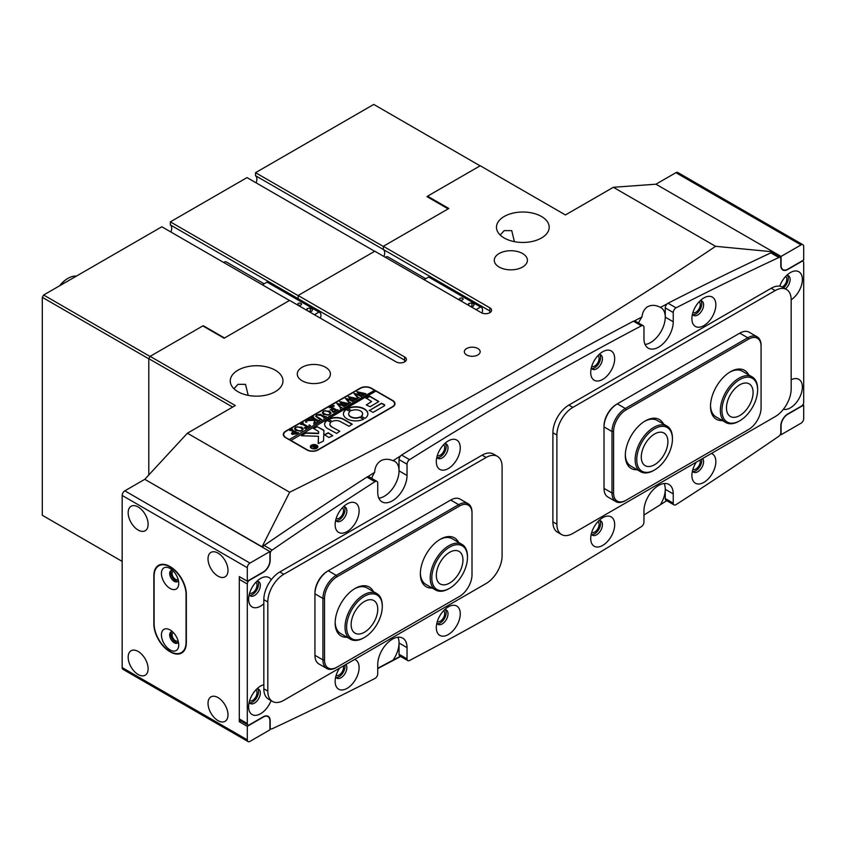 <?xml version="1.0" encoding="UTF-8"?>
<svg xmlns="http://www.w3.org/2000/svg" width="846" height="846" viewBox="0 0 846 846"><rect width="100%" height="100%" fill="white"/><g stroke="black" fill="none" stroke-linecap="round" stroke-linejoin="round"><path stroke-width="1.27" d="M477.842 348.51A7.91 4.568 0 0 0 469.223 347.526A7.91 4.568 0 0 0 464.348 351.746A7.91 4.568 0 0 0 466.664 354.971A7.91 4.568 0 0 0 475.272 355.955A7.91 4.568 0 0 0 480.158 351.746A7.91 4.568 0 0 0 477.842 348.51M591.714 366.403A6.208 3.585 120 0 0 594.717 366.032A6.208 3.585 120 0 0 598.746 360.66A6.208 3.585 120 0 0 597.921 355.648M437.308 455.55A6.208 3.585 120 0 0 440.301 455.18A6.208 3.585 120 0 0 444.33 449.808A6.208 3.585 120 0 0 443.516 444.795M692.885 312.608A6.208 3.585 120 0 0 695.877 312.237A6.208 3.585 120 0 0 699.906 306.865A6.208 3.585 120 0 0 699.092 301.853M336.137 518.566A6.208 3.585 120 0 0 339.14 518.207A6.208 3.585 120 0 0 343.169 512.824A6.208 3.585 120 0 0 342.344 507.812M591.714 532.398A6.208 3.585 120 0 0 594.717 532.039A6.208 3.585 120 0 0 598.746 526.656A6.208 3.585 120 0 0 597.921 521.644M437.308 621.546A6.208 3.585 120 0 0 440.301 621.186A6.208 3.585 120 0 0 444.33 615.803A6.208 3.585 120 0 0 443.516 610.801M692.885 469.382A6.208 3.585 120 0 0 695.877 469.022A6.208 3.585 120 0 0 700.065 459.991M336.137 675.351A6.208 3.585 120 0 0 339.14 674.981A6.208 3.585 120 0 0 343.328 665.95M233.972 388.737L237.969 384.327L245.509 384.348L248.185 395.357M275.246 370.188A26.353 15.217 0 0 0 246.524 366.889A26.353 15.217 0 0 0 230.26 380.943A26.353 15.217 0 0 0 237.969 391.709A26.353 15.217 0 0 0 266.691 394.997A26.353 15.217 0 0 0 282.966 380.943A26.353 15.217 0 0 0 275.246 370.188M514.41 241.66L511.735 230.641L504.195 230.62L500.198 235.029M541.472 216.481A26.353 15.217 0 0 0 512.75 213.181A26.353 15.217 0 0 0 496.475 227.246A26.353 15.217 0 0 0 504.195 238.001A26.353 15.217 0 0 0 532.917 241.3A26.353 15.217 0 0 0 549.191 227.246A26.353 15.217 0 0 0 541.472 216.481M384.666 252.912A7.91 4.568 -60 0 1 383.947 256.486A7.91 4.568 120 0 0 384.666 252.912A7.91 4.568 120 0 0 383.333 249.496A7.91 4.568 -60 0 1 384.666 252.912M522.564 253.525A16.571 9.56 0 0 0 504.512 251.452A16.571 9.56 0 0 0 494.286 260.282A16.571 9.56 0 0 0 499.14 267.05A16.571 9.56 0 0 0 517.192 269.123A16.571 9.56 0 0 0 527.418 260.282A16.571 9.56 0 0 0 522.564 253.525M325.562 367.27A16.571 9.56 0 0 0 307.51 365.186A16.571 9.56 0 0 0 297.284 374.027A16.571 9.56 0 0 0 302.138 380.795A16.571 9.56 0 0 0 320.19 382.868A16.571 9.56 0 0 0 330.416 374.027A16.571 9.56 0 0 0 325.562 367.27M400.549 455.962A3877.927 2238.928 120 0 0 393.041 460.679C388.832 458.892 384.877 458.849 381.165 460.541C377.136 463.016 374.958 466.95 374.641 472.343A3877.927 2238.928 120 0 0 367.883 476.658M393.041 460.679A20.706 11.96 -60 0 1 394.754 461.377A20.706 11.96 -60 0 1 397.927 477.979A20.706 11.96 -60 0 1 384.401 496.221A20.706 11.96 -60 0 1 378.839 498.167A20.706 11.96 120 0 0 399.037 470.862L399.037 459.6A3.765 2.178 -60 0 1 401.586 455.063L409.57 459.674A3.765 2.178 120 0 0 407.032 464.221L407.032 475.473A20.706 11.96 -60 0 1 397.99 496.306A20.706 11.96 -60 0 1 382.032 501.858A20.706 11.96 -60 0 1 377.739 492.383L377.739 483.129A3.765 2.178 120 0 0 376.967 481.406A3.765 2.178 120 0 0 374.926 481.681A3764.975 2173.723 120 0 0 272.116 550.08A3.014 1.734 120 0 0 270.191 553.633L270.191 560.316A9.792 5.647 -60 0 1 263.265 572.308L249.422 580.293A3.014 1.734 120 0 0 247.296 583.983L247.296 723.552A3.014 1.734 120 0 0 247.92 724.927A3.014 1.734 120 0 0 249.422 724.779L263.265 716.784A9.792 5.647 -60 0 1 268.161 716.308A9.792 5.647 -60 0 1 270.191 720.781L270.191 727.465A3.014 1.734 120 0 0 270.815 728.84A3.014 1.734 120 0 0 272.116 728.797A3764.975 2173.723 120 0 0 374.926 678.471A3.765 2.178 120 0 0 377.739 673.786L377.739 664.533A20.706 11.96 -60 0 1 386.781 643.69A20.706 11.96 -60 0 1 402.738 638.138A20.706 11.96 -60 0 1 407.032 647.624L407.032 658.875A3.765 2.178 120 0 0 407.804 660.599A3.765 2.178 120 0 0 409.57 660.483A3764.975 2173.723 120 0 0 641.416 526.624A3.765 2.178 120 0 0 643.965 522.077L643.965 510.825A20.706 11.96 120 0 1 653.006 489.982A20.706 11.96 120 0 1 668.964 484.441A20.706 11.96 120 0 1 673.247 493.916L673.247 503.169A3.765 2.178 120 0 0 674.029 504.893A3.765 2.178 120 0 0 676.06 504.618A3764.975 2173.723 120 0 0 778.88 436.219A3.014 1.734 120 0 0 780.805 432.666L780.805 425.982A9.792 5.647 -60 0 1 787.732 413.99L801.574 405.995A3.014 1.734 120 0 0 803.7 402.315L803.7 262.746A3.014 1.734 120 0 0 803.076 261.372A3.014 1.734 120 0 0 801.574 261.52L787.732 269.514A9.792 5.647 -60 0 1 782.836 269.99A9.792 5.647 -60 0 1 780.805 265.517L780.805 258.834A3.014 1.734 120 0 0 780.181 257.459A3.014 1.734 120 0 0 778.88 257.501A3764.975 2173.723 120 0 0 676.06 307.828A3.765 2.178 120 0 0 673.247 312.512L665.263 307.902L665.263 317.155A20.706 11.96 -60 0 1 645.064 344.459A20.706 11.96 120 0 0 650.616 342.524A20.706 11.96 120 0 0 664.152 324.272A20.706 11.96 120 0 0 660.98 307.68A20.706 11.96 120 0 0 660.377 307.373C655.692 304.877 651.357 304.697 647.391 306.844C644.229 309.107 642.431 312.481 641.977 316.964A20.706 11.96 120 0 0 638.55 323.024M407.804 660.599L399.82 655.988A3.765 2.178 -60 0 1 399.037 654.265L399.037 643.013A20.706 11.96 120 0 0 397.948 637.228A20.706 11.96 -60 0 1 393.041 660.113L377.739 668.277M666.722 500.684A3877.927 2238.928 -60 0 1 660.377 504.734A20.706 11.96 120 0 0 664.163 483.521A20.706 11.96 -60 0 1 665.263 489.305L665.263 498.558L673.247 503.169M660.377 504.734L643.965 515.013M400.655 656.475L377.739 668.594M400.327 656.285A3877.927 2238.928 -60 0 1 393.041 660.113M318.107 449.956L392.65 406.915A7.91 4.568 0 0 0 394.966 403.69A7.91 4.568 0 0 0 392.65 400.465L371.352 388.166A7.91 4.568 0 0 0 360.174 388.166L285.631 431.206A7.91 4.568 0 0 0 283.315 434.432A7.91 4.568 0 0 0 285.631 437.657L306.929 449.956A7.91 4.568 0 0 0 318.107 449.956M404.631 361.887L404.631 356.97A6.028 3.479 180 0 1 406.397 359.423A6.028 3.479 180 0 1 402.675 362.638A6.028 3.479 180 0 1 396.108 361.887L289.618 300.404L224.127 338.22L202.829 325.922L150.123 356.356L235.315 405.541L187.389 433.205L144.793 479.312L262.059 546.802A3877.927 2238.928 120 0 1 287.788 529.321M404.631 356.97L298.141 295.487L374.81 251.22L481.3 312.703A6.028 3.479 0 0 0 487.867 313.454A6.028 3.479 0 0 0 491.589 310.239A6.028 3.479 0 0 0 489.823 307.785L383.333 246.302L448.824 208.486L427.526 196.198L480.242 165.763L565.435 214.947L613.35 187.283L715.589 246.313C583.793 335.079 441.802 417.057 289.639 492.235L187.389 433.205M404.631 360.163L298.141 298.68A7.91 4.568 -60 0 1 299.304 300.626A7.91 4.568 120 0 0 298.141 298.68L298.141 295.487M383.333 246.302L383.333 249.496L383.333 246.45L255.545 172.679L255.545 175.725L489.823 310.979L489.823 312.703M613.35 187.283L655.946 184.206L773.085 251.833L773.085 253.356M232.65 407.074L148.79 358.662L148.79 474.987L148.79 358.81L42.3 297.327L43.632 295.021L161.829 226.781L289.491 300.478M148.79 358.662L150.123 356.356M427.526 196.198L427.526 196.959M715.589 246.313L773.085 251.833M772.958 251.844A3877.927 2238.928 120 0 0 747.23 264.058M667.134 303.883A3877.927 2238.928 120 0 0 660.377 307.373M641.977 316.964A3877.927 2238.928 120 0 0 634.468 320.909M371.658 478.339A20.706 11.96 -60 0 1 374.641 472.343M289.639 492.235L262.059 546.802M316.637 448.348A3.384 1.956 0 0 0 317.504 447.037A3.384 1.956 0 0 0 317.493 446.878M311.719 448.116A3.384 1.956 0 0 0 315.41 448.539A3.384 1.956 0 0 0 317.504 446.73A3.384 1.956 0 0 0 316.51 445.345A3.384 1.956 0 0 0 312.819 444.922A3.384 1.956 0 0 0 310.725 446.73A3.384 1.956 0 0 0 311.719 448.116M316.774 445.197A3.765 2.178 0 0 0 312.671 444.721A3.765 2.178 0 0 0 310.345 446.73A3.765 2.178 0 0 0 311.455 448.264A3.765 2.178 0 0 0 315.558 448.74A3.765 2.178 0 0 0 317.885 446.73A3.765 2.178 0 0 0 316.774 445.197M317.874 446.878A3.765 2.178 0 0 0 316.774 445.504A3.765 2.178 0 0 0 316.637 445.419M311.592 445.419A3.765 2.178 0 0 0 310.355 446.878M301.483 435.732L318.445 436.293L318.329 443.526L322.992 441.295A1.882 1.089 0 0 0 323.542 440.555L323.944 430.751A1.882 1.089 0 0 0 323.944 430.72A1.882 1.089 0 0 0 323.394 429.958L316.721 426.469L313.506 428.436L318.297 431.312A1.132 0.656 180 0 1 318.635 431.777L318.572 433.247L306.442 432.909A1.882 1.089 0 0 0 305.025 433.226L301.483 435.732M346.997 418.833A12.235 7.064 0 0 0 363.516 419.246L359.846 417.046A6.969 4.019 180 0 1 350.72 416.676A6.969 4.019 180 0 1 348.679 413.842A6.969 4.019 180 0 1 350.085 411.41L346.268 409.295A12.235 7.064 0 0 0 343.413 413.842A12.235 7.064 0 0 0 346.997 418.833M363.59 419.193L359.846 417.353A6.969 4.019 180 0 1 350.72 416.983A6.969 4.019 180 0 1 348.679 414.149A6.969 4.019 180 0 1 348.689 413.99M320.846 419.288L319.651 420.208L320.105 419.595L315.664 416.274L316.816 414.868L320.338 414.297L324.325 416.433L326.281 416.581L323.732 418.051L324.06 417.385L320.782 415.365L317.039 415.037L316.129 416.19L321.554 419.415M319.873 420.282L320.105 419.595M323.785 418.019L324.06 417.385M314.363 422.471L314.416 420.293L307.066 420.599L309.848 418.992L310.651 419.648L314.892 419.616L312.248 418.157L310.979 418.347L313.528 416.867L313.781 417.998L318.382 420.589L319.651 420.409L317.102 421.879L316.848 420.748L314.998 419.679L314.934 422.27L316.108 422.45L313.887 423.73L314.384 421.393M310.017 419.087L309.816 419.849L310.651 419.954L314.892 419.616M313.485 417.089L313.781 418.305L318.382 420.589M317.134 421.974L316.848 420.748M314.871 421.773L315.124 422.524M305.702 422.186L305.702 421.287L306.728 421.287L305.702 421.879M305.702 421.594L306.728 421.287L306.728 421.879M309.245 424.904L310.461 425.707L305.448 428.605L304.063 427.907L307.32 427.23L302.551 424.481L300.594 424.332L303.154 422.863L302.815 423.539L308.166 426.744L309.456 425.919L309.245 425.136M303.111 423.085L303.407 424.301L308.166 426.744M308.906 426.31L309.456 426.225L309.076 425.009M301.81 427.198L303.164 429.112L301.906 430.751L295.878 430.635L294.471 428.763L295.677 427.071L301.81 427.198L303.164 429.419M375.613 391.243L374.545 390.323L289.353 439.508L285.895 437.816M374.545 390.323L371.087 388.325A7.529 4.346 0 0 0 360.438 388.325L285.895 431.354A7.529 4.346 0 0 0 283.685 434.432A7.529 4.346 0 0 0 285.895 437.509M292.134 434.368L291.436 433.448L293.562 431.767L290.897 430.36L289.797 430.572L292.346 429.091L292.018 429.779L296.512 432.486L298.469 432.634L296.227 433.935L292.134 434.368M292.293 429.324L292.61 430.529L297.369 432.835M329.623 411.135L330.976 413.06L329.707 414.699L323.68 414.582L322.273 412.711L323.489 411.019L329.623 411.135L330.976 413.366M332.319 411.516L336.063 410.638L333.43 409.115L332.319 409.75L332.235 410.786L330.278 409.654L333.176 408.967L330.617 407.56L329.348 407.74L331.896 406.26L332.15 407.391L336.75 409.982L338.019 409.802L333.599 412.351L332.319 411.706M332.319 409.75L332.404 410.68M331.854 406.482L332.15 407.698L336.75 409.982M332.996 406.429L332.996 405.53L334.022 405.53L332.996 406.122M332.996 405.837L334.022 405.53L334.022 406.122M342.017 407.296L340.219 408.332L340.483 407.719L336.814 403.331L341.974 404.557L339.775 401.617L348.721 403.616L346.469 404.927L346.5 404.261L340.864 402.654L342.926 404.822L345.982 405.202L343.613 406.566L343.677 405.858L338.178 404.272L340.959 407.465L342.017 407.497M340.219 408.332L340.483 407.719M346.405 404.885L346.5 404.261M343.603 406.566L343.677 405.858M350.604 402.336L348.806 403.373L349.07 402.759L345.401 398.371L350.561 399.598L348.372 396.658L357.308 398.656L355.056 399.968L355.087 399.301L349.451 397.694L351.513 399.862L354.569 400.243L352.2 401.607L352.264 400.898L346.765 399.312L349.557 402.506L350.604 402.537M348.806 403.373L349.07 402.759M354.992 399.925L355.087 399.301M352.19 401.607L352.264 400.898M359.19 397.377L357.393 398.413L357.657 397.8L353.998 393.411L359.159 394.638L356.959 391.698L365.906 393.707L363.643 395.008L363.674 394.342L358.048 392.734L360.1 394.902L363.156 395.283L360.787 396.658L360.851 395.949L355.362 394.352L358.144 397.546L359.19 397.578M357.393 398.413L357.657 397.8M363.579 394.966L363.674 394.342M360.777 396.647L360.851 395.949M290.686 440.586L375.878 391.085L392.385 400.623A7.529 4.346 0 0 1 394.585 403.69L394.585 405.086M290.686 440.269L307.193 449.808A7.529 4.346 0 0 0 317.842 449.808L392.385 406.767A7.529 4.346 0 0 0 394.585 403.69M369.279 410.268L373.012 412.414L384.126 405.995A1.882 1.089 0 0 0 384.687 405.234A1.882 1.089 0 0 0 384.126 404.462L381.409 403.267L369.237 410.606M318.635 432.084A1.132 0.656 180 0 1 318.635 432.084L318.635 431.777A1.132 0.656 180 0 1 318.635 431.788L318.572 433.247M371.616 401.543L366.35 404.959L370.083 406.736L378.881 401.543L369.818 396.192L366.085 397.969L371.616 401.543L366.307 404.927M332.267 421.498A5.647 3.257 180 0 1 340.208 421.52L349.049 426.257L352.126 424.1L343.931 419.373A10.913 6.303 0 0 0 328.544 419.341L332.267 421.498M361.2 416.264L365.017 418.379A12.235 7.064 0 0 0 367.883 413.842A12.235 7.064 0 0 0 360.819 407.434A12.235 7.064 0 0 0 347.78 408.428L351.45 410.627A6.969 4.019 180 0 1 358.746 410.236A6.969 4.019 180 0 1 362.606 413.842A6.969 4.019 180 0 1 361.2 416.264L361.2 416.57A6.969 4.019 180 0 0 362.606 414.149L362.606 413.842M332.7 435.69L328.28 432.771L324.42 434.738L328.967 437.477L332.7 435.69M331.547 426.521A5.647 3.257 180 0 1 329.898 424.216A5.647 3.257 180 0 1 330.945 422.323L327.116 420.208A10.913 6.303 0 0 0 324.631 424.216A10.913 6.303 0 0 0 327.825 428.668L336.666 433.406L339.754 431.249L331.547 426.828A5.647 3.257 180 0 1 329.898 424.523A5.647 3.257 180 0 1 329.908 424.364M312.481 446.815L314.67 446.455L312.883 445.895L314.099 445.197L317.028 446.878L313.982 447.798L313.993 446.963L312.481 446.815M314.078 445.303L316.499 447.291M374.545 390.63L289.353 439.508M339.754 431.249L331.547 426.828M330.934 422.323L327.116 420.515A10.913 6.303 0 0 0 324.631 424.364M332.742 435.658L328.28 433.078L324.504 434.897M350.096 411.41L346.268 409.601A12.235 7.064 0 0 0 343.413 413.99M367.883 413.99A12.235 7.064 0 0 0 360.692 407.709A12.235 7.064 0 0 0 347.78 408.734L347.695 408.787M352.179 424.438L343.931 419.679A10.913 6.303 0 0 0 328.544 419.648L328.502 419.679M378.797 401.691L369.818 396.499L366.032 398.318M323.933 430.931A1.882 1.089 0 0 0 323.394 430.265L317.366 426.775L313.591 428.594M318.445 436.293L318.17 443.357M318.572 433.564L306.442 433.215A1.882 1.089 0 0 0 305.025 433.533L301.388 435.658M384.666 405.382A1.882 1.089 0 0 0 384.126 404.769L381.409 403.574L369.279 410.574M310.736 446.878A3.384 1.956 0 0 0 310.725 447.037A3.384 1.956 0 0 0 311.592 448.348M311.952 446.741L314.247 446.942M316.013 447.471L314.67 446.455M315.738 447.629L314.437 447.502L314.659 446.603L314.437 447.809L314.659 446.91L314.437 447.809L315.738 447.798M291.458 433.607L292.409 432.306M292.409 432.613L293.562 432.073M290.675 430.371L292.018 429.599M297.369 433.141L298.078 432.972M292.949 432.285L293.097 434.061L292.949 432.592L293.097 434.061L296.428 433.723L293.805 431.904L292.949 432.285L293.097 433.755L296.428 433.416M294.471 428.922L295.677 427.071M297.009 426.86L301.81 427.505M295.201 428.414L296.777 430.286L300.552 431.27M301.736 430.857L302.434 429.44L300.816 427.801L297.855 426.828L295.941 427.219L295.191 428.266L296.777 429.98L299.748 430.984L301.736 430.551L302.434 429.44M306.432 428.055L304.909 428.034M301.472 424.132L302.815 423.36M309.456 426.225L309.076 425.316L309.456 426.225M309.467 425.358L310.218 425.855M306.728 421.594L306.728 422.186M314.384 421.699L314.416 420.293M307.764 420.504L309.731 419.373M311.825 418.167L313.189 417.374M317.43 421.678L316.848 421.054L317.43 421.678M314.871 421.964L314.934 422.577M315.124 422.831L315.801 422.736M313.718 423.941L314.363 422.778M315.674 416.422L316.816 414.868M316.816 415.175L320.338 414.297M320.338 414.603L324.325 416.433M324.325 416.74L325.89 416.909M316.15 416.338L320.846 419.595M322.284 412.869L323.489 411.019M324.811 410.796L329.623 411.442M323.013 412.362L324.589 414.233L328.364 415.206M329.538 414.498L330.236 413.387L328.629 411.738L325.668 410.775L323.754 411.167L323.003 412.203L324.589 413.927L327.561 414.931L329.538 414.498L330.236 413.387M332.319 411.822L334.699 411.42M332.319 410.056L332.404 410.987L332.319 410.056M330.448 409.866L332.066 409.601M330.194 407.55L331.558 406.767M334.022 405.837L334.022 406.429M340.219 408.639L340.483 408.026L340.219 408.639M337.046 403.5L341.974 404.557M339.775 401.924L347.547 403.711M347.547 404.018L348.552 403.828M342.926 404.822L340.864 402.654M342.926 405.128L343.688 405.023M343.688 405.34L344.259 405.192M344.259 405.498L344.872 405.297M340.959 407.465L338.178 404.272M340.959 407.772L341.509 407.825M348.806 403.679L349.07 403.066L348.806 403.679M345.644 398.54L350.561 399.598M348.372 396.964L356.134 398.752M356.134 399.058L357.139 398.868M351.513 399.862L349.451 397.694M351.513 400.169L352.285 400.073M352.285 400.38L352.845 400.232M352.845 400.539L353.469 400.338M349.557 402.506L346.765 399.312M349.557 402.812L350.096 402.865M357.393 398.73L357.657 398.106L357.393 398.73M354.231 393.58L359.159 394.638M356.959 392.005L364.732 393.792M364.732 394.099L365.736 393.908M360.1 394.902L358.048 392.734M360.1 395.209L360.872 395.114M360.872 395.42L361.432 395.272M361.432 395.579L362.056 395.389M358.144 397.546L355.362 394.352M358.144 397.853L358.693 397.599M385.406 257.332A3.765 2.178 -60 0 1 387.775 256.814L425.728 278.725M462.561 298.342A1.882 1.089 0 0 0 460.51 298.109A1.882 1.089 0 0 0 459.346 299.114A1.882 1.089 0 0 0 459.896 299.886A1.882 1.089 0 0 0 461.948 300.119A1.882 1.089 0 0 0 463.111 299.114A1.882 1.089 0 0 0 462.561 298.342M482.04 313.062A6.779 3.913 120 0 0 481.131 307.235L429.218 277.255A6.779 3.913 120 0 0 428.668 277.033L424.089 279.666M481.131 307.235A6.779 3.913 120 0 0 480.581 307.003L428.668 277.033M470.662 306.559L473.39 306.136L474.236 304.317L471.931 302.984L468.779 303.471L468.05 305.046M480.581 307.003L476.012 309.647M468.779 305.469L468.779 303.471M472.343 306.294L470.249 306.315M471.931 306.062L471.931 302.984M223.714 262.503A3.765 2.178 -60 0 1 226.189 261.89L264.142 283.812M300.986 303.428A1.882 1.089 0 0 0 298.934 303.196A1.882 1.089 0 0 0 297.771 304.2A1.882 1.089 0 0 0 298.321 304.962A1.882 1.089 0 0 0 300.372 305.195A1.882 1.089 0 0 0 301.536 304.2A1.882 1.089 0 0 0 300.986 303.428M320.433 318.191A6.779 3.913 120 0 0 319.545 312.311L267.632 282.342A6.779 3.913 120 0 0 267.082 282.109L262.376 284.827M319.545 312.311A6.779 3.913 120 0 0 318.995 312.089L267.082 282.109M309.076 311.635L311.804 311.212L312.65 309.393L310.345 308.06L307.193 308.547L306.464 310.122M318.995 312.089L314.426 314.723M307.193 310.545L307.193 308.547M310.757 311.381L308.663 311.402M310.345 311.138L310.345 308.06M757.551 388.103A25.221 14.562 120 0 0 738.22 380.563A25.221 14.562 120 0 0 722.019 412.235A25.221 14.562 120 0 0 739.785 420.769A25.221 14.562 120 0 0 757.625 389.879A25.221 14.562 120 0 0 757.551 388.103M739.785 420.769L738.981 421.234A26.353 15.217 -60 0 1 725.805 422.535A26.353 15.217 -60 0 1 720.422 412.319A26.353 15.217 -60 0 1 731.103 384.761A26.353 15.217 -60 0 1 752.157 376.882A26.353 15.217 -60 0 1 757.551 387.108A26.353 15.217 -60 0 1 757.625 388.949L757.625 389.879M753.046 391.169A18.824 10.871 -60 0 1 745.411 410.849A18.824 10.871 -60 0 1 730.373 416.475A18.824 10.871 -60 0 1 726.524 409.178A18.824 10.871 -60 0 1 734.159 389.498A18.824 10.871 -60 0 1 749.196 383.873A18.824 10.871 -60 0 1 753.046 391.169M467.478 557.958A25.221 14.562 120 0 0 467.478 557.387A25.221 14.562 120 0 0 449.892 546.95A25.221 14.562 120 0 0 431.82 577.406A25.221 14.562 120 0 0 449.649 588.277A25.221 14.562 120 0 0 467.478 557.958M449.649 588.277L448.845 588.742A26.353 15.217 -60 0 1 435.669 590.043A26.353 15.217 -60 0 1 430.223 577.384A26.353 15.217 -60 0 1 441.95 551.211A26.353 15.217 -60 0 1 462.022 544.401A26.353 15.217 -60 0 1 467.478 556.457L467.478 557.387M462.952 560.422A18.824 10.871 -60 0 1 454.566 579.119A18.824 10.871 -60 0 1 440.237 583.983A18.824 10.871 -60 0 1 436.335 574.942A18.824 10.871 -60 0 1 444.721 556.245A18.824 10.871 -60 0 1 459.061 551.38A18.824 10.871 -60 0 1 462.952 560.422M670.021 430.106A25.221 14.562 120 0 0 645.635 436.716A25.221 14.562 120 0 0 639.164 468.599A25.221 14.562 120 0 0 654.593 469.953A25.221 14.562 120 0 0 672.433 439.063A25.221 14.562 120 0 0 670.021 430.106M654.593 469.953L653.789 470.418A26.353 15.217 -60 0 1 640.612 471.719A26.353 15.217 -60 0 1 637.673 469.001A26.353 15.217 -60 0 1 642.431 438.397A26.353 15.217 -60 0 1 666.965 426.067A26.353 15.217 -60 0 1 669.916 428.785A26.353 15.217 -60 0 1 672.433 438.133L672.433 439.063M666.109 434.992A18.824 10.871 -60 0 1 662.704 456.851A18.824 10.871 -60 0 1 645.181 465.66A18.824 10.871 -60 0 1 643.076 463.724A18.824 10.871 -60 0 1 646.481 441.855A18.824 10.871 -60 0 1 664.004 433.057A18.824 10.871 -60 0 1 666.109 434.992M380.161 598.037A25.221 14.562 120 0 0 355.997 603.61A25.221 14.562 120 0 0 348.753 635.695A25.221 14.562 120 0 0 364.457 637.461A25.221 14.562 120 0 0 382.286 606.571A25.221 14.562 120 0 0 380.161 598.037M364.457 637.461L363.653 637.926A26.353 15.217 -60 0 1 350.477 639.227A26.353 15.217 -60 0 1 347.251 636.076A26.353 15.217 -60 0 1 352.528 605.567A26.353 15.217 -60 0 1 376.83 593.585A26.353 15.217 -60 0 1 380.065 596.726A26.353 15.217 -60 0 1 382.286 605.651L382.286 606.571M376.174 602.817A18.824 10.871 -60 0 1 372.399 624.612A18.824 10.871 -60 0 1 355.045 633.168A18.824 10.871 -60 0 1 352.729 630.915A18.824 10.871 -60 0 1 356.504 609.12A18.824 10.871 -60 0 1 373.869 600.565A18.824 10.871 -60 0 1 376.174 602.817M359.106 510.825A16.941 9.782 120 0 0 347.124 503.909A16.941 9.782 120 0 0 335.143 524.657A16.941 9.782 120 0 0 347.124 531.574A16.941 9.782 120 0 0 359.106 510.825M335.703 520.153A8.28 4.78 120 0 0 336.867 521.379A8.28 4.78 120 0 0 343.243 519.158A8.28 4.78 120 0 0 346.86 510.825A8.28 4.78 120 0 0 345.147 507.029A8.28 4.78 120 0 0 343.508 506.648M344.111 506.68A8.28 4.78 -60 0 1 344.999 509.747A8.28 4.78 -60 0 1 341.974 517.403A8.28 4.78 -60 0 1 336.031 520.66M460.266 447.809A16.941 9.782 120 0 0 448.295 440.893A16.941 9.782 120 0 0 436.314 461.641A16.941 9.782 120 0 0 448.295 468.557A16.941 9.782 120 0 0 460.266 447.809M436.874 457.136A8.28 4.78 120 0 0 438.027 458.363A8.28 4.78 120 0 0 444.414 456.142A8.28 4.78 120 0 0 448.02 447.809A8.28 4.78 120 0 0 446.307 444.013A8.28 4.78 120 0 0 444.668 443.632M445.271 443.664A8.28 4.78 -60 0 1 446.159 446.73A8.28 4.78 -60 0 1 443.145 454.387A8.28 4.78 -60 0 1 437.202 457.644M339.595 668.107A16.941 9.782 120 0 0 335.143 681.432A16.941 9.782 120 0 0 347.124 688.348A16.941 9.782 120 0 0 359.106 667.6A16.941 9.782 120 0 0 354.654 659.415M335.703 676.927A8.28 4.78 120 0 0 336.867 678.154A8.28 4.78 120 0 0 343.243 675.943A8.28 4.78 120 0 0 346.86 667.6A8.28 4.78 120 0 0 345.908 664.459M344.84 665.083A8.28 4.78 -60 0 1 344.999 666.532A8.28 4.78 -60 0 1 341.974 674.188A8.28 4.78 -60 0 1 336.031 677.435M460.266 613.805A16.941 9.782 120 0 0 448.295 606.889A16.941 9.782 120 0 0 436.314 627.637A16.941 9.782 120 0 0 448.295 634.553A16.941 9.782 120 0 0 460.266 613.805M436.874 623.132A8.28 4.78 120 0 0 438.027 624.359A8.28 4.78 120 0 0 444.414 622.138A8.28 4.78 120 0 0 448.02 613.805A8.28 4.78 120 0 0 446.307 610.019A8.28 4.78 120 0 0 444.668 609.628M445.271 609.659A8.28 4.78 -60 0 1 446.159 612.726A8.28 4.78 -60 0 1 443.145 620.393A8.28 4.78 -60 0 1 437.202 623.639M791.169 299.77A16.941 9.782 120 0 0 802.368 279.497A16.941 9.782 120 0 0 790.386 272.581A16.941 9.782 120 0 0 779.748 286.202M785.416 288.846A8.28 4.78 120 0 0 790.122 279.497A8.28 4.78 120 0 0 788.409 275.711A8.28 4.78 120 0 0 786.769 275.32M787.372 275.352A8.28 4.78 -60 0 1 788.261 278.429A8.28 4.78 -60 0 1 783.555 287.767M271.249 579.785A16.941 9.782 120 0 0 260.6 578.453A16.941 9.782 120 0 0 248.618 599.201A16.941 9.782 120 0 0 263.825 603.758M249.189 594.696A8.28 4.78 120 0 0 250.342 595.922A8.28 4.78 120 0 0 256.719 593.702A8.28 4.78 120 0 0 260.335 585.369A8.28 4.78 120 0 0 258.622 581.583A8.28 4.78 120 0 0 256.983 581.191M257.586 581.223A8.28 4.78 -60 0 1 258.474 584.29A8.28 4.78 -60 0 1 255.46 591.946A8.28 4.78 -60 0 1 249.517 595.203M715.843 304.867A16.941 9.782 120 0 0 703.861 297.94A16.941 9.782 120 0 0 691.891 318.699A16.941 9.782 120 0 0 703.861 325.615A16.941 9.782 120 0 0 715.843 304.867M692.451 314.194A8.28 4.78 120 0 0 693.604 315.421A8.28 4.78 120 0 0 699.98 313.2A8.28 4.78 120 0 0 703.597 304.867A8.28 4.78 120 0 0 701.884 301.07A8.28 4.78 120 0 0 700.245 300.679M700.848 300.721A8.28 4.78 -60 0 1 701.736 303.788A8.28 4.78 -60 0 1 698.722 311.444A8.28 4.78 -60 0 1 692.779 314.691M614.682 358.662A16.941 9.782 120 0 0 602.701 351.746A16.941 9.782 120 0 0 590.72 372.494A16.941 9.782 120 0 0 602.701 379.41A16.941 9.782 120 0 0 614.682 358.662M591.28 367.989A8.28 4.78 120 0 0 592.433 369.216A8.28 4.78 120 0 0 598.82 366.995A8.28 4.78 120 0 0 602.437 358.662A8.28 4.78 120 0 0 600.723 354.865A8.28 4.78 120 0 0 599.074 354.485M599.677 354.516A8.28 4.78 -60 0 1 600.575 357.583A8.28 4.78 -60 0 1 597.551 365.239A8.28 4.78 -60 0 1 591.608 368.486M783.385 409.274A16.941 9.782 120 0 0 795.843 403.172A16.941 9.782 120 0 0 802.368 387.098A16.941 9.782 120 0 0 791.169 379.759M263.825 684.7A16.941 9.782 120 0 0 260.6 686.043A16.941 9.782 120 0 0 248.618 706.801A16.941 9.782 120 0 0 257.575 715.018A16.941 9.782 120 0 0 271.048 700.615M249.189 702.286A8.28 4.78 120 0 0 250.342 703.523A8.28 4.78 120 0 0 256.719 701.302A8.28 4.78 120 0 0 260.335 692.959A8.28 4.78 120 0 0 258.622 689.173A8.28 4.78 120 0 0 256.983 688.781M257.586 688.813A8.28 4.78 -60 0 1 258.474 691.891A8.28 4.78 -60 0 1 255.46 699.547A8.28 4.78 -60 0 1 249.517 702.793M696.332 462.149A16.941 9.782 120 0 0 691.891 475.473A16.941 9.782 120 0 0 703.861 482.389A16.941 9.782 120 0 0 715.843 461.641A16.941 9.782 120 0 0 711.391 453.456M692.451 470.968A8.28 4.78 120 0 0 693.604 472.195A8.28 4.78 120 0 0 699.98 469.974A8.28 4.78 120 0 0 703.597 461.641A8.28 4.78 120 0 0 702.656 458.5M701.588 459.114A8.28 4.78 -60 0 1 701.736 460.562A8.28 4.78 -60 0 1 698.722 468.219A8.28 4.78 -60 0 1 692.779 471.476M614.682 524.657A16.941 9.782 120 0 0 602.701 517.741A16.941 9.782 120 0 0 590.72 538.49A16.941 9.782 120 0 0 602.701 545.406A16.941 9.782 120 0 0 614.682 524.657M591.28 533.985A8.28 4.78 120 0 0 592.433 535.211A8.28 4.78 120 0 0 598.82 532.991A8.28 4.78 120 0 0 602.437 524.657A8.28 4.78 120 0 0 600.723 520.872A8.28 4.78 120 0 0 599.074 520.48M599.677 520.512A8.28 4.78 -60 0 1 600.575 523.579A8.28 4.78 -60 0 1 597.551 531.246A8.28 4.78 -60 0 1 591.608 534.492M409.57 459.674A3764.975 2173.723 120 0 1 641.416 325.816A3.765 2.178 120 0 1 643.182 325.699A3.765 2.178 120 0 1 643.965 327.423L643.965 338.675A20.706 11.96 120 0 0 648.258 348.161A20.706 11.96 120 0 0 664.216 342.609A20.706 11.96 120 0 0 673.247 321.766L673.247 312.512M665.263 307.902A3.765 2.178 -60 0 1 668.076 303.217L676.06 307.828M778.88 257.501L770.886 252.891A3764.975 2173.723 120 0 0 668.076 303.217M770.886 252.891A3.014 1.734 -60 0 1 772.197 252.848L780.181 257.459M674.029 504.893L666.045 500.282A3.765 2.178 -60 0 1 665.263 498.558M247.92 724.927L239.926 720.316A3.014 1.734 -60 0 1 239.302 718.941L247.296 723.552M247.296 583.983L239.302 579.373L239.302 718.941M239.302 579.373A3.014 1.734 -60 0 1 240.074 577.046M262.609 547.33A3.014 1.734 -60 0 1 264.132 545.469L272.116 550.08M374.926 481.681L366.942 477.07A3764.975 2173.723 120 0 0 264.132 545.469M366.942 477.07A3.765 2.178 -60 0 1 368.972 476.795L376.967 481.406M641.416 325.816L633.432 321.205A3764.975 2173.723 120 0 0 401.586 455.063M633.432 321.205A3.765 2.178 -60 0 1 635.198 321.089L643.182 325.699M782.19 286.995A6.208 3.585 120 0 0 786.791 279.275A6.208 3.585 120 0 0 785.606 276.494M780.393 434.358L781.07 434.738L801.035 423.212A3.765 2.178 120 0 0 803.7 418.601L803.7 405.075L802.939 404.642M781.672 268.891L783.015 269.673A9.412 5.436 -60 0 0 787.732 269.208L803.7 259.976L803.7 246.45A3.765 2.178 120 0 0 802.917 244.727A3.765 2.178 120 0 0 801.035 244.917L675.912 172.679A3.765 2.178 -60 0 1 677.794 172.489L802.917 244.727M783.015 269.673A9.412 5.436 -60 0 1 781.07 265.358L781.07 256.444L801.035 244.917M781.07 434.738L781.07 425.824A9.412 5.436 -60 0 1 787.732 414.297L803.7 405.075M781.07 256.444L655.946 184.206L675.912 172.679M173.419 571.156A4.706 2.718 -120 0 0 173.06 571.304A4.706 2.718 -120 0 0 172.341 575.079A4.706 2.718 -120 0 0 175.408 579.224A4.706 2.718 -120 0 0 177.766 579.457A4.706 2.718 -120 0 0 178.072 579.224M173.419 632.639A4.706 2.718 -120 0 0 173.06 632.787A4.706 2.718 -120 0 0 172.341 636.562A4.706 2.718 -120 0 0 175.408 640.708A4.706 2.718 -120 0 0 177.766 640.94A4.706 2.718 -120 0 0 178.072 640.708M249.612 593.109A6.208 3.585 120 0 0 254.371 591.322A6.208 3.585 120 0 0 257.004 585.136A6.208 3.585 120 0 0 255.83 582.355M249.612 700.71A6.208 3.585 120 0 0 254.371 698.912A6.208 3.585 120 0 0 257.004 692.737A6.208 3.585 120 0 0 255.83 689.955M218.004 697.58A14.118 8.153 -120 0 0 210.95 696.871A14.118 8.153 -120 0 0 208.782 708.187A14.118 8.153 -120 0 0 218.004 720.633A14.118 8.153 -120 0 0 225.068 721.331A14.118 8.153 -120 0 0 227.236 710.016A14.118 8.153 -120 0 0 218.004 697.58M138.141 651.462A14.118 8.153 -120 0 0 131.077 650.764A14.118 8.153 -120 0 0 128.92 662.08A14.118 8.153 -120 0 0 138.141 674.516A14.118 8.153 -120 0 0 145.195 675.214A14.118 8.153 -120 0 0 147.363 663.909A14.118 8.153 -120 0 0 138.141 651.462M218.004 553.094A14.118 8.153 -120 0 0 210.95 552.396A14.118 8.153 -120 0 0 208.782 563.711A14.118 8.153 -120 0 0 218.004 576.147A14.118 8.153 -120 0 0 225.068 576.845A14.118 8.153 -120 0 0 227.236 565.53A14.118 8.153 -120 0 0 218.004 553.094M138.141 506.976A14.118 8.153 -120 0 0 131.077 506.278A14.118 8.153 -120 0 0 128.92 517.593A14.118 8.153 -120 0 0 138.141 530.04A14.118 8.153 -120 0 0 145.195 530.738A14.118 8.153 -120 0 0 147.363 519.423A14.118 8.153 -120 0 0 138.141 506.976M169.824 651.621L170.353 651.928A22.588 13.039 -120 0 0 181.647 653.049A22.588 13.039 -120 0 0 186.332 642.706L186.332 594.442A22.588 13.039 -120 0 0 170.353 566.767L169.824 566.46A22.588 13.039 -120 0 0 158.53 565.35A22.588 13.039 -120 0 0 153.845 575.692L153.845 623.946A22.588 13.039 -120 0 0 169.824 651.621L170.088 651.462M239.302 721.701L247.296 726.323L247.296 739.848A3.765 2.178 120 0 0 248.068 741.572L122.945 669.323A3.765 2.178 -60 0 1 122.162 667.6L122.162 495.449A3.765 2.178 -60 0 1 124.827 490.839L144.793 479.312L269.916 551.55L249.951 563.087A3.765 2.178 120 0 0 247.296 567.698L247.296 581.223L239.302 576.612L239.302 721.701L240.824 720.834M248.068 741.572A3.765 2.178 120 0 0 249.951 741.382L269.916 729.855L269.916 720.94A9.412 5.436 -60 0 0 267.971 716.625A9.412 5.436 -60 0 0 263.265 717.091L247.296 726.323M269.916 551.55L269.916 560.475A9.412 5.436 -60 0 1 263.265 572.002L247.296 581.223M722.357 420.547A28.235 16.307 -60 0 1 710.503 406.323A28.235 16.307 -60 0 1 730.468 371.732A28.235 16.307 -60 0 1 748.71 374.894M710.513 405.53A26.353 15.217 120 0 0 715.959 416.845L725.805 422.535M637.165 469.731A28.235 16.307 -60 0 1 625.31 455.508A28.235 16.307 -60 0 1 645.276 420.917A28.235 16.307 -60 0 1 663.518 424.079M625.321 454.714A26.353 15.217 120 0 0 630.767 466.03L640.612 471.719M613.593 431.523L611.996 431.523L604.012 426.913L604.012 425.993A17.692 10.215 -60 0 1 616.523 404.325L617.316 403.859A18.824 10.871 120 0 0 604.012 426.913L604.012 488.396A18.824 10.871 120 0 0 607.904 497.014L615.899 501.625A18.824 10.871 -60 0 1 611.996 493.007L611.996 431.523A18.824 10.871 -60 0 1 625.31 408.47L747.769 337.766A18.824 10.871 -60 0 1 757.181 336.835A18.824 10.871 -60 0 1 761.083 345.454L761.083 346.374A17.692 10.215 120 0 0 748.573 339.151L626.103 409.855A17.692 10.215 120 0 0 613.593 431.523L613.593 493.007A17.692 10.215 120 0 0 626.103 500.229L748.573 429.525A17.692 10.215 120 0 0 761.083 407.857L761.083 346.374M757.181 336.835L749.196 332.224A18.824 10.871 120 0 0 739.785 333.155L617.316 403.859L625.31 408.47L626.103 409.855M625.31 500.695L626.103 500.229L625.31 500.695A18.824 10.871 -60 0 1 615.899 501.625M747.79 429.98A18.824 10.871 -60 0 1 747.769 429.99L748.573 429.525M666.965 426.067L657.12 420.388A26.353 15.217 120 0 0 644.599 421.329M752.157 376.882L742.312 371.204A26.353 15.217 120 0 0 729.791 372.145M347.029 637.239A28.235 16.307 -60 0 1 335.164 623.016A28.235 16.307 -60 0 1 355.14 588.435A28.235 16.307 -60 0 1 373.382 591.587M376.83 593.585L366.984 587.896A26.353 15.217 120 0 0 354.463 588.837M432.221 588.055A28.235 16.307 -60 0 1 420.356 573.831A28.235 16.307 -60 0 1 440.332 539.251A28.235 16.307 -60 0 1 458.574 542.402M462.022 544.401L452.176 538.712A26.353 15.217 120 0 0 439.645 539.653M324.515 598.418L322.918 598.418L314.934 593.807L314.934 592.887A17.692 10.215 -60 0 1 327.444 571.219L328.248 570.754A18.824 10.871 120 0 0 314.934 593.807L314.934 655.29A18.824 10.871 120 0 0 318.836 663.909L326.82 668.52A18.824 10.871 -60 0 1 322.918 659.901L322.918 598.418A18.824 10.871 -60 0 1 336.232 575.365L458.701 504.66A18.824 10.871 -60 0 1 468.113 503.73A18.824 10.871 -60 0 1 472.005 512.348L472.005 513.268A17.692 10.215 120 0 0 459.494 506.045L337.036 576.75A17.692 10.215 120 0 0 324.515 598.418L324.515 659.901A17.692 10.215 120 0 0 337.036 667.124L459.494 596.43A17.692 10.215 120 0 0 472.005 574.751L472.005 513.268M337.036 667.124L336.232 667.589A18.824 10.871 -60 0 1 326.82 668.52M458.712 596.874A18.824 10.871 -60 0 1 458.701 596.885L459.494 596.43L458.701 596.885M468.113 503.73L460.118 499.119A18.824 10.871 120 0 0 450.707 500.049L327.444 571.219L328.248 570.754L336.232 575.365L337.036 576.75M420.377 573.038A26.353 15.217 120 0 0 425.824 584.353L435.669 590.043M335.185 622.222A26.353 15.217 120 0 0 340.631 633.538L350.477 639.227M791.169 388.949A22.588 13.039 -60 0 1 775.19 416.623L572.858 533.435A22.588 13.039 -60 0 1 561.564 534.556A22.588 13.039 -60 0 1 556.89 524.213L556.89 435.066A22.588 13.039 -60 0 1 572.858 407.391L775.19 290.58A22.588 13.039 -60 0 1 786.484 289.459A22.588 13.039 -60 0 1 791.169 299.801L791.169 388.949M561.564 534.556L557.577 532.25A22.588 13.039 -60 0 1 552.893 521.908L552.893 432.761A22.588 13.039 -60 0 1 568.872 405.086L771.192 288.275A22.588 13.039 -60 0 1 782.497 287.154L786.484 289.459M502.09 555.843A22.588 13.039 -60 0 1 486.122 583.518L283.791 700.329A22.588 13.039 -60 0 1 272.497 701.45A22.588 13.039 -60 0 1 267.812 691.108L267.812 601.961A22.588 13.039 -60 0 1 283.791 574.286L486.122 457.475A22.588 13.039 -60 0 1 497.416 456.354A22.588 13.039 -60 0 1 502.09 466.696L502.09 555.843M272.497 701.45L268.499 699.145A22.588 13.039 -60 0 1 263.825 688.803L263.825 599.655A22.588 13.039 -60 0 1 279.793 571.981L482.125 455.169A22.588 13.039 -60 0 1 493.419 454.048L497.416 456.354M170.088 629.942A12.235 7.064 -120 0 0 161.438 634.944A12.235 7.064 -120 0 0 170.088 649.929A12.235 7.064 -120 0 0 178.739 644.927A12.235 7.064 -120 0 0 170.088 629.942L170.088 629.942M172.489 631.729A6.398 3.691 -120 0 0 171.019 632.015A6.398 3.691 -120 0 0 170.035 637.144A6.398 3.691 -120 0 0 174.213 642.78A6.398 3.691 -120 0 0 177.417 643.097A6.398 3.691 -120 0 0 178.4 641.955M171.664 631.761A6.398 3.691 -120 0 0 171.41 636.996A6.398 3.691 -120 0 0 175.408 642.093A6.398 3.691 -120 0 0 177.956 642.653M170.088 568.459A12.235 7.064 -120 0 0 161.438 573.461A12.235 7.064 -120 0 0 170.088 588.446A12.235 7.064 -120 0 0 178.739 583.444A12.235 7.064 -120 0 0 170.088 568.459L170.088 568.459M172.489 570.246A6.398 3.691 -120 0 0 171.019 570.532A6.398 3.691 -120 0 0 170.035 575.661A6.398 3.691 -120 0 0 174.213 581.297A6.398 3.691 -120 0 0 177.417 581.614A6.398 3.691 -120 0 0 178.4 580.472M171.664 570.278A6.398 3.691 -120 0 0 171.41 575.513A6.398 3.691 -120 0 0 175.408 580.61A6.398 3.691 -120 0 0 177.956 581.17M170.088 566.926A22.588 13.039 -120 0 0 158.794 565.805A22.588 13.039 -120 0 0 154.109 576.147L154.109 623.798A22.588 13.039 -120 0 0 163.976 646.534A22.588 13.039 -120 0 0 181.382 652.583A22.588 13.039 -120 0 0 186.057 642.241L186.057 594.59A22.588 13.039 -120 0 0 170.088 566.926M170.913 232.026A7.91 4.568 120 0 0 171.685 228.314A7.91 4.568 120 0 0 170.353 224.909L298.141 298.68L298.141 295.635L170.353 221.864L247.021 177.597L374.683 251.294M255.545 175.725A7.91 4.568 -60 0 1 256.877 179.13A7.91 4.568 -60 0 1 256.105 182.842M43.632 295.021L150.059 356.462M224.528 337.988L203.368 325.763M122.162 561.395L42.3 515.288L42.3 297.327M170.353 224.909L170.353 221.864M255.545 172.679L373.752 104.428L480.105 165.837M448.158 208.877L426.997 196.653L427.526 196.346M59.548 285.842A21.837 12.605 -60 0 1 67.595 278.577A21.837 12.605 -60 0 1 67.86 278.429M76.32 276.156A22.588 13.039 120 0 0 68.124 278.271A22.588 13.039 120 0 0 59.929 285.62M489.823 307.785L489.823 310.979M665.263 489.305L673.247 493.916M665.263 317.155L673.247 321.766M399.037 643.013L407.032 647.624M399.037 654.265L407.032 658.875M399.037 470.862L407.032 475.473M407.032 464.221L399.037 459.6M247.296 567.698L122.162 495.449M122.162 667.6L247.296 739.848M124.827 490.839L249.951 563.087M748.573 339.151L747.769 337.766L739.785 333.155M613.593 493.007L611.996 493.007L604.012 488.396M324.515 659.901L322.918 659.901L314.934 655.29M459.494 506.045L458.701 504.66L450.707 500.049M775.19 290.58L771.192 288.275M572.858 407.391L568.872 405.086M556.89 435.066L552.893 432.761M556.89 524.213L552.893 521.908M486.122 457.475L482.125 455.169M283.791 574.286L279.793 571.981M267.812 601.961L263.825 599.655M267.812 691.108L263.825 688.803M283.685 434.432L283.685 435.827M803.076 261.372L802.188 260.854M270.815 728.84L269.916 728.332M266.627 715.853L267.971 716.625M616.523 404.325L617.316 403.859M158.794 565.805L161.226 564.398M181.382 652.583L183.825 651.177M67.595 278.577L68.124 278.271"/></g></svg>
